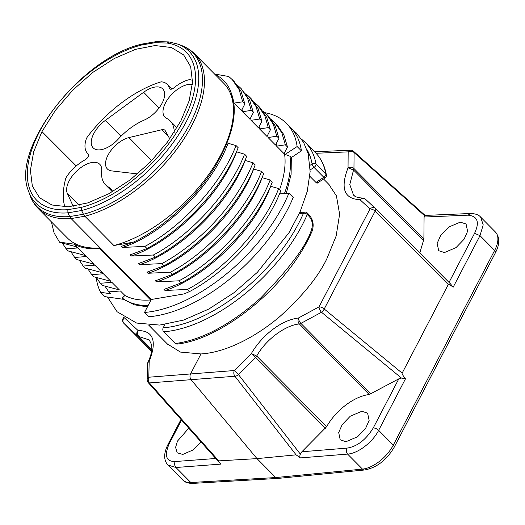 <?xml version="1.0" encoding="UTF-8"?>
<svg xmlns="http://www.w3.org/2000/svg" width="525" height="525" viewBox="0 0 525 525"><rect width="100%" height="100%" fill="white"/><g stroke="black" fill="none" stroke-linecap="round" stroke-linejoin="round"><path stroke-width="0.79" d="M167.331 343.928L180.416 352.072L200.95 353.948C227.253 352.327 257.316 335.718 279.838 316.555C302.275 296.363 317.907 277.18 326.74 259.009L336.138 236.04L339.616 214.174L336.413 195.805L328.683 184.177M317.402 182.483C317.454 183.376 316.969 183.363 315.958 182.451L309.868 176.308M147.427 306.876L134.256 304.789L123.565 299.335L122.253 298.003A113.531 59.148 -44.7 0 0 148.109 305.57M144.526 312.447A126.302 65.802 -44.7 0 0 288.934 193.161L293.199 197.466A126.302 65.802 135.3 0 1 148.792 316.752L144.526 312.447L150.773 300.457L150.563 299.959A110.946 57.803 -44.7 0 1 124.924 295.496L120.455 290.981L108.767 291.874L110.624 293.738L100.61 292.327L104.875 296.632L123.565 299.335M122.253 298.003L124.924 295.496M297.13 146.547L301.396 150.852L291.309 157.572L289.99 156.24L285.108 154.416L297.13 146.547A126.302 65.802 -44.7 0 0 286.42 123.362A126.302 65.802 -44.7 0 0 264.961 112.698M168.709 41.908L156.247 41.626L154.895 42.728L141.579 44.999A105.223 54.823 -44.7 0 0 35.903 139.072A105.223 54.823 -44.7 0 0 67.85 209.678L67.909 212.848L69.72 216.576L83.449 214.233L84.873 216.228L71.105 218.577A109.981 57.304 135.3 0 1 38.391 208.72C34.492 204.763 31.605 200.038 29.722 194.539L29.722 194.539A109.476 57.035 -44.7 0 0 69.72 216.576L71.105 218.577L100.124 247.866A109.981 57.304 135.3 0 1 67.403 238.009L38.391 208.72M221.517 154.691C205.767 187.504 169.857 224.759 133.219 242.209L113.886 245.523A109.981 57.304 135.3 0 0 210.984 171.183A109.981 57.304 135.3 0 0 223.683 83.212L194.663 53.924C190.746 49.987 186.047 47.053 180.567 45.124L180.567 45.124A109.476 57.035 -44.7 0 1 186.788 129.531A109.476 57.035 -44.7 0 1 83.449 214.233L81.539 210.525L81.309 207.382A105.223 54.823 -44.7 0 0 183.474 120.566A105.223 54.823 -44.7 0 0 166.871 43.024L154.895 42.728M169.26 42.013L166.871 43.024M141.579 44.999L142.761 43.936L156.233 41.633M188.77 428.177L177.47 441.112L175.593 447.379L177.214 452.806L182.798 454.44L193.266 449.866L201.101 442.03M215.742 458.483L175.14 461.541C166.136 461.6 164.128 455.726 169.129 443.92L181.545 420.059M123.723 317.172L123.106 318.353A4.259 1.903 -152.5 0 1 124.274 317.743A4.259 3.668 132.8 0 0 123.893 323.348L151.587 351.31M124.274 317.743L138.101 330.533C153.458 330.757 157.152 341.079 149.192 361.515L148.805 377.219L234.347 370.532L238.481 374.627L300.359 454.125C299.67 455.825 299.677 457.085 300.379 457.905L296.1 454.847L256.994 458.62L218.754 460.884C218.315 460.937 218.991 462.013 220.782 464.12L175.941 467.499L190.824 482.521L275.75 477.553L256.994 458.62L191.093 379.726C189.847 377.947 189.65 376.044 190.509 374.01L200.95 353.948M175.14 461.541C174.254 463.739 174.523 465.721 175.941 467.499L167.987 465.032M346.802 448.133C357.007 446.663 365.82 439.943 373.236 427.98L398.823 378.827L369.233 394.524C354.375 396.217 335.941 410.117 326.648 426.667L301.882 451.762L346.802 448.133C345.962 450.325 346.231 452.307 347.596 454.086L362.48 469.114L275.75 477.553L277.797 478.36M220.782 464.12L219.686 462.873M147.545 363.989L147.157 379.687A4.259 3.229 -178.6 0 1 148.805 377.219A4.259 3.163 85.6 0 0 149.389 382.935L234.924 376.254L296.1 454.847M147.932 362.394L149.192 361.515A4.259 3.229 -178.6 0 0 147.558 363.786M123.893 323.348L137.721 336.138A4.259 3.668 132.8 0 1 138.101 330.533C137.163 332.732 137.399 334.72 138.81 336.499L149.264 339.964M149.29 339.983L149.901 340.653M326.648 426.667L256.705 356.055L251.37 353.535L234.347 370.532A4.259 3.025 85.5 0 0 234.924 376.254A4.259 2.198 -37.9 0 0 238.481 374.627L255.504 357.63A4.259 2.218 -44.7 0 0 256.705 356.055C265.46 340.023 285.049 325.264 299.335 323.958A4.259 2.218 -44.7 0 0 300.904 323.393L321.497 312.244A4.259 2.034 -50.5 0 0 324.22 308.995L375.178 211.102L448.271 284.53L402.15 373.137C401.855 373.793 402.977 375.664 405.51 378.748L401.461 378.066L321.497 312.244A4.259 1.673 61.6 0 1 319.036 306.863A4.259 1.903 27.5 0 1 324.22 308.995L402.15 373.137M325.441 428.229L251.37 353.535C261.148 336.505 280.245 320.276 298.443 318.006L319.036 306.863L369.994 208.97L360.025 199.71C344.164 198.975 340.167 188.35 348.042 167.829L348.173 151.869A4.259 3.084 -92.5 0 1 350.497 150.202L314.567 151.778M449.026 282.391L474.58 233.29L480.001 235.653L483.21 224.857L480.631 217.114M362.506 198.096L360.025 199.71A4.259 3.596 -47.1 0 1 365.426 199.172A4.259 3.596 -47.1 0 1 365.518 199.264L375.487 208.523A4.259 1.837 -44.9 0 1 375.178 211.102A4.259 1.903 27.5 0 0 369.994 208.97A4.259 3.596 -47.1 0 1 375.487 208.523L450.496 283.874L453.147 287.234C450.253 284.839 448.626 283.94 448.271 284.53M398.823 378.827L401.461 378.066M300.379 457.905L347.596 454.092C357.971 453.495 372.717 442.227 378.656 430.336L393.291 445.108L494.635 250.425A4.259 1.903 27.5 0 1 495.502 252.617C499.885 244.132 499.846 237.248 495.37 231.965A28.383 14.785 -44.7 0 1 494.635 250.425L480.001 235.653L453.147 287.234M474.58 233.29C479.798 222.18 477.625 216.143 468.07 215.171L424.075 217.028L423.892 239.118L419.777 253.017M444.465 252.545L456.015 247.629L464.067 239.243L467.598 231.328L466.069 223.985L460.287 222.147L448.737 227.056L440.685 235.449L437.154 243.364L438.683 250.707L444.465 252.545M346.001 441.689L357.551 436.774L365.603 428.387L369.134 420.473L367.605 413.129L361.823 411.292L350.28 416.2L342.228 424.587L338.691 432.508L340.22 439.852L346.001 441.689M354.5 195.858L353.522 194.985M375.395 208.438L365.426 199.172A4.259 4.259 0 0 0 362.506 198.037C357.774 197.774 354.769 196.757 353.476 194.972L349.768 184.537L353.542 170.021A4.259 2.218 -44.7 0 0 353.955 168.512L354.086 152.552A4.259 2.533 -48.1 0 0 353.522 151.285A4.259 4.259 0 0 0 350.497 150.202M423.892 239.118L353.955 168.512A4.259 3.189 0.5 0 0 348.042 167.829L353.548 170.021L423.491 240.634M424.075 217.028L424.508 215.637L354.086 152.552A4.259 3.189 0.5 0 0 348.173 151.869L316.037 153.28M370.827 393.98L300.904 323.393A4.259 1.673 61.6 0 1 298.443 318.006C297.728 320.69 298.029 322.672 299.335 323.958L369.233 394.524M300.359 454.125L301.882 451.762M291.309 157.572L291.106 174.359L286.296 193.364M284.452 193.508A113.531 59.148 -44.7 0 0 289.99 156.24M312.027 231.322C288.153 287.063 221.235 339.649 176.833 344.111L175.33 343.547C186.493 341.873 217.192 336.748 260.813 297.832C289.734 268.111 306.6 245.483 311.41 229.95L312.007 231.289M175.33 343.547L163.708 331.813A2.835 2.061 -94.5 0 1 163.177 327.836L164.909 324.502M96.187 277.476A126.302 65.802 -44.7 0 0 100.61 292.327M301.396 150.852A126.302 65.802 -44.7 0 0 290.686 127.667L286.42 123.362M84.046 255.209L86.356 256.554L74.675 257.453L70.908 251.757M62.377 243.147L66.15 248.843L77.838 247.951L75.521 246.599M242.498 111.707L251.324 110.394M251.252 110.407L247.511 97.958L240.667 88.121L237.287 85.122M251.213 110.401L253.365 112.573L249.946 119.228L242.498 111.713L242.077 109.351M130.915 256.056L153.372 255.006C186.979 237.51 228.218 196.435 244.571 154.179L236.591 151.843C219.142 198.673 167.698 244.735 130.915 256.056M122.391 247.452L144.847 246.402C178.152 229.005 219.483 188.167 236.047 145.576L228.067 143.246C210.295 190.719 158.616 236.362 122.391 247.452L121.492 246.52M161.897 263.609C172.115 258.097 182.405 251.101 192.754 242.622C204.107 233.12 209.948 227.148 217.357 218.997C232.444 202.433 244.355 183.698 253.096 162.789L245.116 160.453C227.437 207.743 175.816 253.509 139.44 264.666L161.89 263.609L164.017 265.748C202.309 245.438 240.653 203.326 255.196 164.896M261.896 121.177L258.471 127.838L251.029 120.323L250.596 117.954M251.029 120.323L259.77 119.024L256.036 106.562L249.191 96.718L245.812 93.726M242.714 101.817L244.847 103.963L241.421 110.624L233.979 103.11L242.721 101.811L239.137 89.637L232.267 79.629L228.762 76.519L214.252 73.946C222.968 78.186 228.697 84.761 231.446 93.653A110.946 57.803 135.3 0 1 221.491 154.678M233.979 103.11L231.446 93.647M59.483 242.11L74.084 244.171A110.946 57.803 -44.7 0 0 99.724 248.633L100.124 247.866L151.266 299.499L150.773 300.457M76.755 246.888L59.771 242.386M76.768 246.875L74.084 244.171M100.242 283.264L111.923 282.371L119.385 289.905L102.375 285.403L100.249 283.264L96.469 277.561M103.405 273.768L110.854 281.288L93.85 276.793L91.724 274.66L103.405 273.768L101.062 272.403M93.818 264.088L86.356 256.554M93.804 264.101L76.808 259.593L74.688 257.44M66.163 248.837L68.289 250.983L85.286 255.491L77.831 247.951M102.336 272.685L94.881 265.164L92.564 263.812M102.329 272.692L85.326 268.19M85.326 268.203L83.199 266.057M79.426 260.361L83.193 266.057L94.881 265.164M59.489 242.097L54.121 232.982L51.358 221.812M113.886 245.523L84.873 216.228A109.981 57.304 135.3 0 0 181.972 141.894A109.981 57.304 135.3 0 0 194.663 53.924M133.219 242.209L121.354 246.396M144.847 246.396L146.967 248.535C185.259 228.231 223.611 186.119 238.153 147.683L236.06 145.569M146.961 248.548L129.872 254.993M130.922 256.043L130.167 255.281M153.372 254.999L155.492 257.138L138.397 263.596M139.447 264.646L138.692 263.885M164.01 265.755L146.921 272.206M147.958 273.269L170.415 272.213C204.14 254.599 245.293 213.55 261.621 171.386L253.641 169.057C236.033 216.195 184.472 262.06 147.958 273.269L147.217 272.495M170.415 272.219L172.541 274.358L155.446 280.809M156.483 281.873L178.94 280.822C212.468 263.34 253.726 222.357 270.145 179.996L262.165 177.66C244.532 224.851 192.957 270.677 156.483 281.873L155.741 281.098M178.94 280.822L181.059 282.962C219.358 262.658 257.709 220.539 272.265 182.103M181.059 282.955L163.971 289.419M165.014 290.463L164.266 289.702M165.007 290.483L187.464 289.426L189.584 291.565C227.883 271.261 266.234 229.143 280.79 190.713L278.69 188.593L270.69 186.263C253.063 233.441 201.495 279.28 165.007 290.483M189.571 291.546L184.354 293.823M184.373 293.856L151.266 299.499M253.365 112.573L249.657 100.157L241.211 88.679M244.847 103.963L241.132 91.553L234.281 81.69L232.162 79.538M246.658 156.332L244.584 154.179M155.492 257.145C193.784 236.841 232.135 194.723 246.678 156.292M255.183 164.942L253.102 162.783M259.757 119.031L261.89 121.177L258.182 108.76L251.324 98.903M268.072 137.524L276.826 136.224L278.952 138.377L275.5 145.038L268.072 137.53L267.645 135.155M270.414 129.767L266.989 136.441L259.547 128.927L268.301 127.621L264.856 115.769L257.965 105.571L254.336 102.322M259.12 126.564L259.547 128.92M284.412 152.913A110.946 57.803 135.3 0 1 279.608 189.518M276.596 146.134L285.351 144.828L287.477 146.98L284.032 153.648L276.596 146.134L276.163 143.738M99.724 248.633L150.563 299.959M104.993 286.171L108.767 291.874M87.951 268.957L91.718 274.66M285.351 144.828L281.853 132.871L274.969 122.738L271.386 119.536M276.826 136.224L273.308 124.222L266.424 114.115L262.861 110.932M187.464 289.426C221.255 271.786 262.388 230.711 278.67 188.6M287.477 146.987L283.769 134.564L276.911 124.701L274.785 122.548M278.952 138.377L275.244 125.961L268.387 116.097L266.26 113.938M268.301 127.621L270.428 129.773L266.72 117.351L259.862 107.487L257.736 105.335M272.258 182.103L270.165 179.99M172.541 274.365C210.833 254.054 249.185 211.936 263.74 173.499L261.64 171.38M288.934 193.161L279.503 193.896M284.76 152.237A111.188 57.927 135.3 0 1 285.108 154.416M41.961 131.618L33.672 151.797L30.398 170.33L32.333 186.021L39.532 197.735L51.87 204.98L68.296 206.811L87.8 202.899L108.938 193.692L130.239 179.839L150.209 162.166L167.508 142.006L180.941 120.763L189.177 100.741L192.491 82.34L190.68 66.708L183.684 54.961L171.439 47.532L155.039 45.55L135.509 49.35L114.306 58.505L92.905 72.352L72.837 90.064L55.453 110.289L41.961 131.618L76.256 165.952M311.41 229.95C313.182 224.72 312.388 220.172 309.008 216.293L308.949 214.699L307.223 212.914A2.835 1.477 -44.7 0 1 307.263 214.528A126.302 65.802 135.3 0 1 163.708 331.813M310.17 169.929L314.029 167.409A2.835 1.477 -44.7 0 0 316.043 164.187L325.848 174.083A2.835 1.477 135.3 0 1 323.833 177.306A2.835 0.886 56.8 0 0 325.146 177.975L317.257 183.133M325.592 177.614A2.835 2.835 0 0 0 326.392 175.12A2.835 2.277 170.3 0 0 325.848 174.083A126.302 65.802 -44.7 0 0 315.4 152.624L305.603 142.728A126.302 65.802 135.3 0 1 316.043 164.187A2.835 2.277 170.3 0 0 312.086 163.977A2.835 0.886 56.8 0 0 314.029 167.409L323.833 177.306L315.958 182.451M299.801 212.487L304.986 212.08A2.835 2.061 85.5 0 0 303.502 213.189L299.335 213.518M64.844 206.902A93.306 48.615 135.3 0 1 65.625 178.887A7.094 3.695 135.3 0 1 67.043 176.019A29.8 15.527 135.3 0 1 85.083 159.83A4.259 2.218 -44.7 0 0 88.239 153.989A4.259 2.218 -44.7 0 0 88.161 153.917A29.8 15.527 135.3 0 1 87.623 153.418A29.8 15.527 135.3 0 1 86.159 139.289A7.094 3.695 135.3 0 1 87.741 136.408A93.306 48.615 135.3 0 1 161.227 81.808A28.383 14.785 135.3 0 1 167.258 84.361A28.383 14.785 135.3 0 1 169.411 88.266A4.259 2.218 -44.7 0 0 169.732 88.85A4.259 2.218 -44.7 0 0 173.775 87.924A28.383 14.785 135.3 0 1 189.65 79.59A93.306 48.615 135.3 0 1 192.544 80.345M192.36 84.407A21.958 11.438 -44.7 0 0 169.844 96.469A21.958 11.438 -44.7 0 0 164.962 117.187A21.958 11.438 -44.7 0 0 166.642 118.381A45.452 23.684 135.3 0 1 170.126 120.848A45.452 23.684 135.3 0 1 174.208 132.333M99.33 125.797A21.958 11.438 -44.7 0 0 93.214 147.919A21.958 11.438 -44.7 0 0 118.269 139.099A45.452 23.684 135.3 0 1 144.086 120.14A21.958 11.438 -44.7 0 0 150.563 116.379A21.958 11.438 -44.7 0 0 162.711 88.896A21.958 11.438 -44.7 0 0 143.627 92.282L105.328 120.402A21.958 11.438 -44.7 0 0 99.33 125.797M112.494 191.697A21.958 11.438 -44.7 0 0 112.042 190.378A21.958 11.438 -44.7 0 0 110.814 188.58A21.958 11.438 -44.7 0 0 109.102 187.359A45.452 23.684 135.3 0 1 105.545 184.82A45.452 23.684 135.3 0 1 101.666 170.999A21.958 11.438 -44.7 0 0 99.789 164.318A21.958 11.438 -44.7 0 0 80.778 167.652A21.958 11.438 -44.7 0 0 66.682 188.514A21.958 11.438 -44.7 0 0 67.331 193.39L73.211 206.325M169.719 138.968A21.249 11.071 -44.7 0 0 169.293 138.029L165.25 130.712A7.409 3.859 -44.7 0 0 164.916 130.259A7.409 3.859 -44.7 0 0 163.951 129.695A7.409 3.859 -44.7 0 0 161.877 129.721L128.914 137.596A21.249 11.071 -44.7 0 0 109.968 151.896A21.249 11.071 -44.7 0 0 107.441 169.037A21.249 11.071 -44.7 0 0 111.582 170.894L137.576 173.926M149.172 325.185L152.047 328.086L148.857 325.277M168.919 41.921L177.168 43.916A107.855 56.195 135.3 0 1 183.317 127.05A107.855 56.195 135.3 0 1 81.539 210.525L67.909 212.848A107.855 56.195 135.3 0 1 28.553 191.133L29.722 194.539M67.85 209.678L81.309 207.382M151.797 349.611L138.81 336.492A4.259 2.218 -44.7 0 1 137.721 336.138L151.732 350.287M181.013 419.462L167.961 444.537A4.259 1.903 27.5 0 1 169.129 443.92M182.72 479.955A28.383 14.785 -44.7 0 0 190.824 482.521A4.259 3.13 86.7 0 0 192.878 483.394C188.153 483.433 184.761 482.291 182.72 479.955L167.961 465.058M218.754 460.884L149.389 382.935A4.259 1.877 -41.7 0 1 148.234 382.627L219.66 462.892M405.51 378.748L378.656 430.336A4.259 1.903 27.5 0 0 373.236 427.98M468.07 215.171L470.4 213.563M277.889 478.419L364.599 469.98A4.259 3.058 84.4 0 1 362.48 469.114A28.383 14.785 -44.7 0 0 393.291 445.108A4.259 1.903 27.5 0 1 394.15 447.3L495.502 252.617M309.008 216.293L307.263 214.528A2.835 1.477 23.5 0 0 303.502 213.189A123.46 64.326 -44.7 0 1 163.177 327.836M310.045 165.316L312.086 163.977A123.46 64.326 -44.7 0 0 306.81 149.33M168.322 136.27L161.877 129.721M128.914 137.596L151.646 160.689M112.015 190.319L109.102 187.359M170.317 89.178L169.411 88.266M105.328 120.402L120.999 136.251M159.095 107.933L143.627 92.282M79.183 205.255L67.331 193.39M329.109 184.61L323.564 179.012M167.797 344.4L148.726 325.152M142.636 43.956C81.703 57.008 10.133 148.345 28.553 191.133M177.188 43.923L180.567 45.124M123.106 318.353A4.259 4.259 0 0 0 123.861 323.315M167.961 444.537C163.59 453.351 163.583 460.189 167.947 465.045M192.878 483.394L277.784 478.426M147.19 380.317A4.259 4.259 0 0 0 148.234 382.627M147.873 362.453A4.259 4.259 0 0 0 147.564 363.667M149.284 339.944L151.646 344.833L151.85 349.007C151.627 352.807 150.334 357.223 147.965 362.243M480.578 217.028L495.37 231.965M425.119 215.414L353.522 151.285M480.644 217.101C478.754 214.804 475.335 213.603 470.393 213.504L425.033 215.421M364.599 469.98C376.681 467.729 386.531 460.169 394.15 447.3M251.331 98.897L249.867 97.42M326.392 175.12C324.824 165.985 321.162 158.484 315.4 152.624M305.603 142.728L301.626 139.256M306.876 212.612A2.835 2.835 0 0 0 305.563 212.093M308.949 214.673C313.169 219.529 314.199 225.074 312.047 231.302M87.623 153.418L88.417 154.219M105.545 184.82L112.37 191.769M167.258 84.361L171.885 89.033M170.126 120.848L177.037 127.765M292.53 129.688L296.559 133.199L303.653 142.505L308.175 153.622L310.144 171.577L307.25 191.382L300.103 211.798L289.058 232.634L257.355 272.337L233.815 292.832L208.733 309.094L183.566 320.092L159.653 325.08L136.625 323.059L117.068 311.738L107.487 296.999"/></g></svg>
